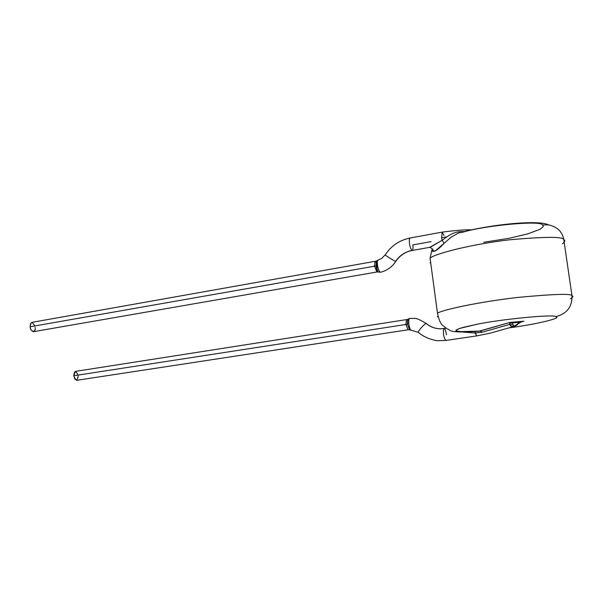 <?xml version="1.0" encoding="UTF-8"?>
<svg xmlns="http://www.w3.org/2000/svg" width="603" height="603" viewBox="0 0 603 603"><rect width="100%" height="100%" fill="white"/><g stroke="black" fill="none" stroke-linecap="round" stroke-linejoin="round"><path stroke-width="0.9" d="M431.989 249.853C433.655 252.612 437.718 250.396 444.185 243.19L442.12 240.28L446.989 236.806L441.637 237.68L442.12 240.28L430.459 247.155M78.202 375.971C77.29 381.186 75.82 381.104 73.792 375.744C74.305 370.724 75.729 370.506 78.066 375.081M407.967 319.115L407.372 324.203L405.879 324.474L407.372 324.203L407.59 319.439L75.315 371.403L73.792 375.744L74.817 379.016L76.679 380.32L408.058 329.796L405.879 324.474L406.467 319.756L405.879 324.474L73.792 375.744L405.879 324.474L408.058 329.796L409.264 329.766M407.372 324.203L409.739 329.984M407.319 323.773L408.819 323.427L407.319 323.773M518.354 323.683L516.846 324.459C514.698 326.08 513.424 326.185 513.04 324.791L509.49 324.437L482.325 332.208L475.156 333.022L476.762 335.901L445.911 340.439L444.501 338.487L445.911 340.439L438.004 340.687C438.132 341.185 424.934 338.788 418.49 332.366C417.623 330.843 426.623 321.761 426.509 323.6C426.623 321.761 417.623 330.843 418.49 332.366L411.065 330.195C410.002 329.547 409.249 327.286 408.819 323.427C409.249 327.286 410.002 329.547 411.065 330.195L409.271 329.766M426.509 323.6L426.803 323.969L426.509 323.6C430.421 326.886 435.034 328.627 440.356 328.823C435.034 328.627 430.421 326.886 426.509 323.6M426.359 323.592C420.05 319.726 416.047 318.007 414.351 318.444L409.708 318.429C408.917 318.701 408.623 320.366 408.819 323.427M35.08 327.308C36.466 332.894 29.939 332.215 30.195 326.766C30.632 321.731 32.178 321.459 34.838 325.952M444.185 328.575C445.135 329.163 445.888 331.243 446.469 334.816M444.501 338.487C443.145 333.61 442.994 330.301 444.049 328.575C442.994 330.301 443.145 333.61 444.501 338.487M514.291 326.419L511.344 326.261L509.49 324.437L513.04 324.791L512.452 322.876L509.904 323.283L509.49 324.437C510.53 326.419 512.369 326.999 515 326.185M520.57 322.371L519.839 322.251L516.846 324.459L520.381 322.515M521.874 321.798L523.969 321.226L521.874 321.798M519.839 322.251L512.452 322.876L513.04 324.791C513.424 326.185 514.698 326.08 516.846 324.459L519.839 322.251L523.969 321.226L509.98 322.417L509.904 323.283L512.452 322.876L509.98 322.417L480.056 331.077L482.325 332.208L509.49 324.437L509.98 322.417L512.452 322.876L519.839 322.251M30.195 326.766C30.331 329.261 31.416 330.904 33.459 331.695L376.935 271.991L374.463 266.194L375.126 261.438L374.463 266.194L30.195 326.766L374.463 266.194L376.935 271.991L378.096 271.915L376.076 266.315L376.28 261.114L31.808 322.386L30.451 323.856L30.195 326.766M375.993 262.041L376.415 262.802M476.551 335.863L474.998 331.544L475.156 333.022L462.976 332.057M521.633 321.896L523.969 321.226L509.98 322.417L478.835 331.258M376.724 260.684L376.28 261.122L376.008 265.863L374.463 266.194L376.008 265.863L376.076 266.315C376.724 269.925 377.576 271.863 378.624 272.141M475.156 333.022L482.325 332.208L480.056 331.077L459.094 331.688L455.928 330.836L457.3 329.359L462.885 327.459L476.204 324.437L459.637 328.439L456.041 330.165L455.928 330.836L462.162 331.846L478.104 331.318M508.811 327.904C537.213 324.241 562.818 317.841 555.672 316.688C555.325 313.922 499.442 319.349 476.204 324.437C499.442 319.349 555.325 313.922 555.672 316.688C562.818 317.841 537.213 324.241 508.811 327.904M378.051 259.991C377.237 260.579 377.101 262.599 377.651 266.051L376.076 266.315L377.651 266.051C378.48 270.023 379.468 272.089 380.599 272.232C387.081 270.574 392.131 266.978 395.756 261.431M572.141 297.686L572.842 296.51L571.968 295.666C571.418 293.48 553.343 294.076 517.751 297.445C479.159 301.809 442.059 309.934 437.476 313.191C442.059 309.934 479.159 301.809 517.751 297.445C553.343 294.076 571.418 293.48 571.968 295.666C572.307 306.806 566.88 313.816 555.672 316.688C566.88 313.816 572.307 306.806 571.968 295.666C573.604 296.261 573.076 297.287 570.385 298.756M437.311 316.59L437.966 316.741L437.311 316.59M478.149 331.311L478.872 331.258C445.896 333.406 451.753 329.954 447.057 328.854L442.632 325.334C440.507 323.6 438.788 319.552 437.476 313.191L430.067 258.167C434.492 253.863 471.214 244.207 509.61 239.798C545.059 236.64 563.127 236.572 563.797 239.602C563.127 236.572 545.059 236.64 509.61 239.798C471.214 244.207 434.492 253.863 430.067 258.167L432.034 249.431L432.042 250.562L432.924 251.572L435.276 250.931L450.984 237.288L458.31 233.09C489.123 224.497 538.441 219.582 548.504 224.851C557.24 226.766 562.343 231.68 563.797 239.602L571.968 295.666L563.797 239.602C565.471 240.484 564.996 241.886 562.388 243.793C564.996 241.886 565.471 240.484 563.797 239.602C562.343 231.68 557.24 226.766 548.504 224.851L542.459 224.994L548.504 224.851M395.839 261.295L395.621 261.385C396.043 261.981 385.686 255.77 385.196 254.926C385.686 255.77 396.043 261.981 395.621 261.385C399.608 255.476 405.05 251.82 411.955 250.433C410.108 248.082 409.241 244.388 409.339 239.346L410.04 238.012L409.339 239.346C409.241 244.388 410.108 248.082 411.955 250.433C405.05 251.82 399.608 255.476 395.621 261.385L395.839 261.295C400.023 255.348 405.48 251.737 412.203 250.464L429.766 247.32L442.12 240.28L444.185 243.19M430.082 262.84L430.73 263.066L430.082 262.84M385.279 254.79L381.94 258.22L376.287 261.114C377.297 273.83 377.84 271.335 378.398 272.051L380.561 272.239M412.829 244.931L431.168 241.615L412.829 244.931C413.198 248.135 412.995 249.981 412.203 250.464M464.235 231.529L460.519 231.642L461.272 232.283L460.519 231.642C456.049 231.838 451.541 233.557 446.989 236.806L442.12 240.28L441.637 237.68L442.135 232.125L444.057 235.502M471.32 229.886C466.375 229.532 456.652 230.278 442.135 232.125L441.637 237.68L446.989 236.806C451.541 233.557 456.049 231.838 460.519 231.642M462.35 232.343C484.706 225.349 541.961 220.133 542.459 224.994L543.182 225.808L543.115 226.796L540.092 229.276L527.881 233.843L509.128 238.298L483.704 242.293M407.59 319.447L409.641 318.437M446.114 328.258L440.356 328.823C435.283 328.725 430.768 327.105 426.803 323.969M517.781 324.452L515.241 326.087M513.53 326.57L490.329 333.15L476.762 335.901M385.196 254.926C391.091 245.888 399.374 240.25 410.04 238.012L442.135 232.125M429.766 247.32C432.833 248.858 433.738 249.981 432.472 250.705L432.042 249.431"/></g></svg>
